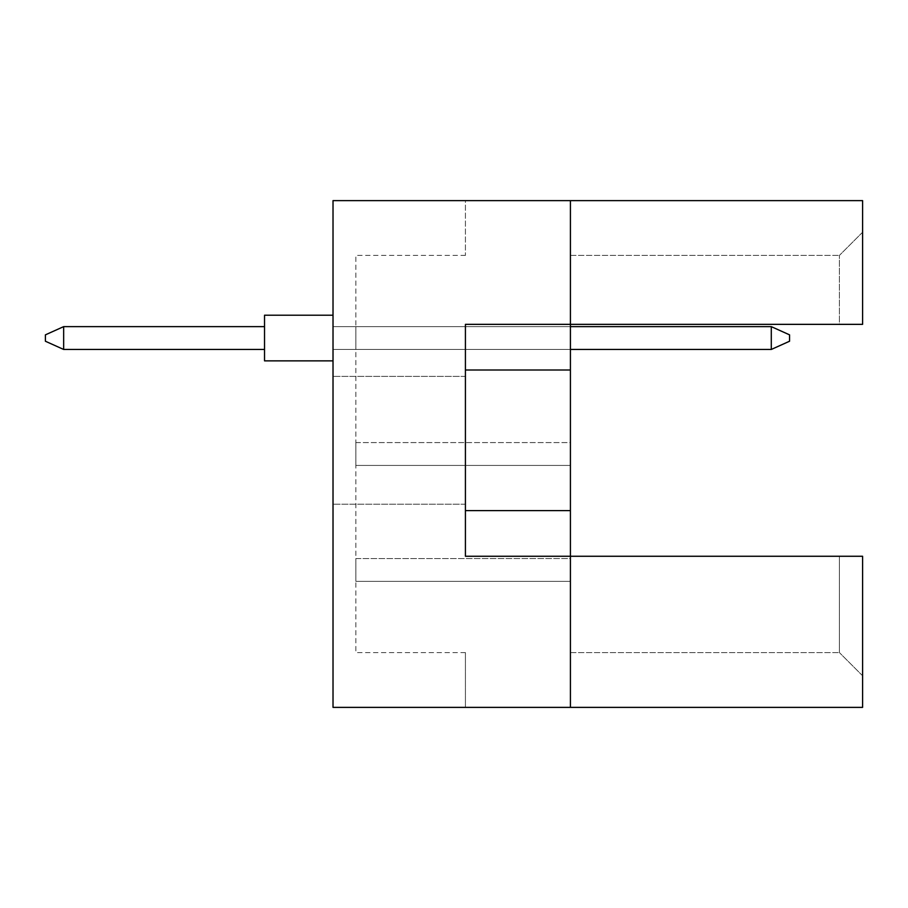 <?xml version="1.0" encoding="UTF-8"?>
<svg xmlns="http://www.w3.org/2000/svg" width="908" height="908" viewBox="0 0 908 908"><rect width="100%" height="100%" fill="white"/><g stroke="black" fill="none" stroke-linecap="round" stroke-linejoin="round"><path stroke-width="0.68" stroke-dasharray="4.54 3.41" d="M333.02 440.301L333.02 504.224L333.02 440.301M465.418 440.301L465.418 504.224L465.418 440.301M570.417 707.377L570.417 556.264L570.417 707.377L570.417 556.264L570.417 652.591L570.417 556.264L862.6 556.264L862.6 707.377L333.02 707.377L333.02 200.623L570.417 200.623L570.417 556.264L862.6 556.264L862.6 675.79L862.6 556.264L839.412 556.264L839.412 652.591L839.412 556.264L465.418 556.264L465.418 324.349L570.417 324.349L570.417 200.623L862.6 200.623L862.6 324.349L862.6 232.21L862.6 324.349L839.412 324.349L839.412 255.409L839.412 324.349L862.6 324.349L570.417 324.349L570.417 200.623M570.417 442.582L570.417 465.418L570.417 442.582L570.417 465.418L570.417 442.582L570.417 465.418L570.417 442.582L570.417 465.418L570.417 442.582L570.417 465.418L570.417 442.582L570.417 465.418L570.417 442.582L570.417 465.418L570.417 442.582L570.417 465.418L570.417 442.582L570.417 465.418L570.417 442.582L570.417 465.418L570.417 442.582L355.845 442.582L355.845 465.418L355.845 442.582L355.845 465.418L355.845 442.582L355.845 465.418L355.845 442.582L355.845 465.418L355.845 442.582L355.845 465.418L355.845 442.582L355.845 465.418L355.845 442.582L355.845 465.418L355.845 442.582L355.845 465.418L355.845 442.582L355.845 465.418L355.845 442.582L355.845 465.418L355.845 442.582L570.417 442.582M570.417 558.545L570.417 581.37L570.417 558.545L570.417 581.37L570.417 558.545L570.417 581.37L570.417 558.545L570.417 581.37L570.417 558.545L570.417 581.37L570.417 558.545L570.417 581.37L570.417 558.545L570.417 581.37L570.417 558.545L570.417 581.37L570.417 558.545L570.417 581.37L570.417 558.545L570.417 581.37L570.417 558.545L355.845 558.545L355.845 581.37L355.845 558.545L355.845 581.37L355.845 558.545L355.845 581.37L355.845 558.545L355.845 581.37L355.845 558.545L355.845 581.37L355.845 558.545L355.845 581.37L355.845 558.545L355.845 581.37L355.845 558.545L355.845 581.37L355.845 558.545L355.845 581.37L355.845 558.545L355.845 581.37L355.845 558.545L570.417 558.545M570.417 326.63L570.417 349.455L570.417 326.63L570.417 349.455L570.417 326.63L570.417 349.455L570.417 326.63L570.417 349.455L570.417 326.63L570.417 349.455L570.417 326.63L570.417 349.455L570.417 326.63L570.417 349.455L570.417 326.63L570.417 349.455L570.417 326.63L570.417 349.455L570.417 326.63L570.417 349.455L570.417 326.63L355.845 326.63L355.845 349.455L355.845 326.63L355.845 349.455L355.845 326.63L355.845 349.455L355.845 326.63L355.845 349.455L355.845 326.63L355.845 349.455L355.845 326.63L355.845 349.455L355.845 326.63L355.845 349.455L355.845 326.63L355.845 349.455L355.845 326.63L355.845 349.455L355.845 326.63L355.845 349.455L355.845 326.63L570.417 326.63L333.02 326.63L333.02 349.455L333.02 326.63L771.289 326.63L789.551 334.848L789.551 341.238L789.551 334.848L771.289 326.63L771.289 349.455L789.551 341.238L771.289 349.455L771.289 326.63L333.02 326.63L333.02 349.455L771.289 349.455L333.02 349.455L333.02 326.63L771.289 326.63L789.551 334.848L789.551 341.238L789.551 334.848L771.289 326.63L771.289 349.455L789.551 341.238L771.289 349.455L771.289 326.63L333.02 326.63L333.02 349.455L771.289 349.455L333.02 349.455L333.02 326.63L771.289 326.63L789.551 334.848L789.551 341.238L789.551 334.848L771.289 326.63L771.289 349.455L789.551 341.238L771.289 349.455L771.289 326.63L333.02 326.63L333.02 349.455L771.289 349.455L333.02 349.455L333.02 326.63L771.289 326.63L789.551 334.848L789.551 341.238L789.551 334.848L771.289 326.63L771.289 349.455L789.551 341.238L771.289 349.455L771.289 326.63L333.02 326.63L333.02 349.455L771.289 349.455L333.02 349.455L333.02 326.63L771.289 326.63L771.289 349.455L789.551 341.238L789.551 334.848L771.289 326.63M333.02 707.377L333.02 200.623L333.02 707.377L465.418 707.377L333.02 707.377M465.418 200.623L333.02 200.623L465.418 200.623L465.418 255.409L465.418 200.623M465.418 255.409L355.845 255.409L355.845 652.591L355.845 255.409L465.418 255.409M465.418 652.591L355.845 652.591L465.418 652.591L465.418 707.377L465.418 652.591M570.417 255.409L839.412 255.409L570.417 255.409M570.417 324.349L839.412 324.349L570.417 324.349M465.418 556.264L570.417 556.264L465.418 556.264L465.418 324.349L465.418 556.264M570.417 652.591L839.412 652.591L570.417 652.591M465.418 510.614L570.417 510.614M465.418 369.999L570.417 369.999M570.417 581.37L355.845 581.37L570.417 581.37M570.417 465.418L355.845 465.418L570.417 465.418M570.417 349.455L771.289 349.455M862.6 232.21L839.412 255.409L862.6 232.21M862.6 675.79L839.412 652.591L862.6 675.79M264.534 315.212L333.02 315.212L264.534 315.212L333.02 315.212L333.02 338.037L333.02 315.212L264.534 315.212L264.534 360.862L264.534 315.212L264.534 360.862L264.534 315.212L264.534 360.862L264.534 315.212L264.534 360.862L264.534 315.212L264.534 360.862L333.02 360.862L333.02 315.212L333.02 360.862L333.02 315.212L333.02 360.862L333.02 315.212L333.02 360.862L333.02 315.212L333.02 360.862L264.534 360.862M264.534 349.455L63.662 349.455L264.534 349.455L264.534 326.63L63.662 326.63L63.662 349.455L63.662 326.63L264.534 326.63L264.534 349.455L63.662 349.455L264.534 349.455L264.534 326.63L63.662 326.63L45.4 334.848L45.4 341.238L45.4 334.848L45.4 341.238L63.662 349.455L63.662 326.63L45.4 334.848L45.4 341.238L63.662 349.455L264.534 349.455L63.662 349.455L63.662 326.63L63.662 349.455L264.534 349.455L264.534 326.63L264.534 349.455L63.662 349.455L63.662 326.63L264.534 326.63L63.662 326.63L45.4 334.848L45.4 341.238L45.4 334.848L45.4 341.238L63.662 349.455L264.534 349.455L264.534 326.63L264.534 349.455L264.534 326.63L63.662 326.63L45.4 334.848L45.4 341.238L63.662 349.455L63.662 326.63L63.662 349.455L45.4 341.238L63.662 349.455L63.662 326.63L264.534 326.63L264.534 349.455L264.534 326.63L63.662 326.63L45.4 334.848L63.662 326.63L45.4 334.848L45.4 341.238L63.662 349.455M63.662 326.63L45.4 334.848L63.662 326.63L264.534 326.63M465.418 376.389L333.02 376.389L465.418 376.389M465.418 504.224L333.02 504.224L465.418 504.224"/><path stroke-width="1.36" d="M570.417 369.999L570.417 324.349L862.6 324.349L862.6 200.623L570.417 200.623L570.417 324.349L465.418 324.349L465.418 556.264L570.417 556.264L570.417 369.999L465.418 369.999M862.6 707.377L862.6 556.264L570.417 556.264L570.417 707.377L862.6 707.377M570.417 707.377L333.02 707.377L333.02 200.623L570.417 200.623M465.418 510.614L570.417 510.614M333.02 360.862L264.534 360.862L264.534 315.212L333.02 315.212M264.534 349.455L63.662 349.455L63.662 326.63L45.4 334.848L45.4 341.238L63.662 349.455M264.534 326.63L63.662 326.63M789.551 334.848L789.551 341.238L771.289 349.455L771.289 326.63L789.551 334.848M771.289 349.455L570.417 349.455M771.289 326.63L570.417 326.63"/></g></svg>
